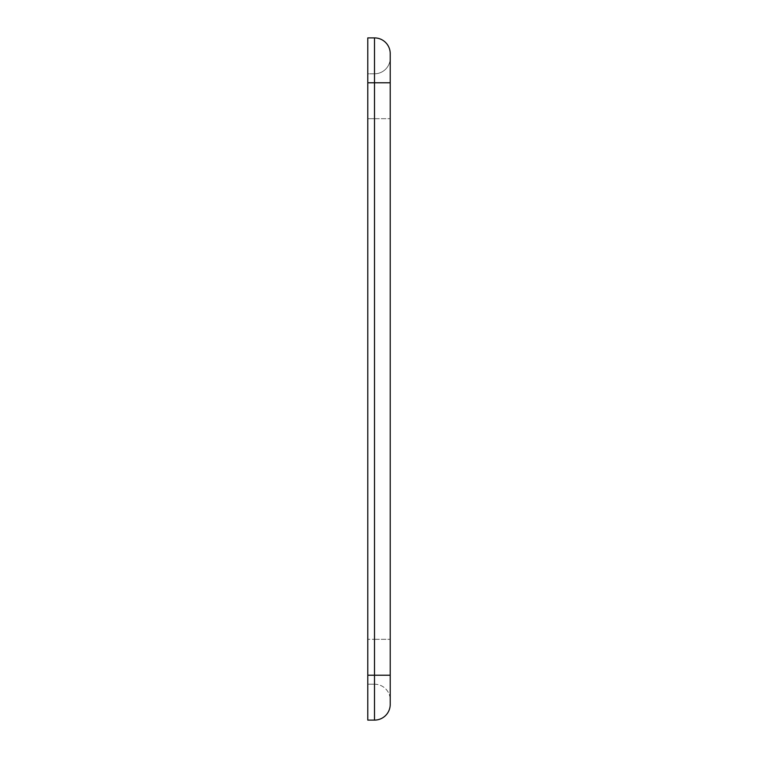 <?xml version="1.0" encoding="UTF-8"?>
<svg xmlns="http://www.w3.org/2000/svg" width="758" height="758" viewBox="0 0 758 758"><rect width="100%" height="100%" fill="white"/><g stroke="black" fill="none" stroke-linecap="round" stroke-linejoin="round"><path stroke-width="0.57" stroke-dasharray="3.79 2.84" d="M390.218 704.39L390.218 58.101A15.71 15.71 0 0 1 374.509 73.801L367.782 73.801L367.782 118.684L367.782 73.801L374.509 73.801L374.509 118.684L374.509 73.801A15.71 15.71 0 0 0 390.218 58.101A15.71 15.71 0 0 1 374.509 73.801M390.218 53.61A15.71 15.71 0 0 0 374.509 37.9L374.509 82.783L390.218 82.783L390.218 53.61A15.71 15.71 0 0 0 374.509 37.9L367.782 37.9L367.782 720.1L374.509 720.1L374.509 675.217L367.782 675.217M367.782 118.684L367.782 684.199L367.782 118.684L374.509 118.684L367.782 118.684M374.509 684.199L367.782 684.199L374.509 684.199A15.71 15.71 0 0 1 390.218 699.899A15.71 15.71 0 0 0 374.509 684.199L374.509 639.316L367.782 639.316L374.509 639.316L374.509 684.199A15.71 15.71 0 0 1 390.218 699.899M390.218 675.217L374.509 675.217L374.509 82.783L367.782 82.783M374.509 118.684L374.509 639.316L374.509 118.684L390.218 118.684L374.509 118.684M374.509 639.316L390.218 639.316L374.509 639.316"/><path stroke-width="1.14" d="M390.218 58.101L390.218 704.39A15.71 15.71 0 0 1 374.509 720.1L367.782 720.1L367.782 37.9L374.509 37.9A15.71 15.71 0 0 1 390.218 53.61L390.218 82.783L367.782 82.783M374.509 720.1A15.71 15.71 0 0 0 390.218 704.39A15.71 15.71 0 0 1 374.509 720.1L374.509 675.217L367.782 675.217M390.218 675.217L374.509 675.217L374.509 37.9"/></g></svg>
